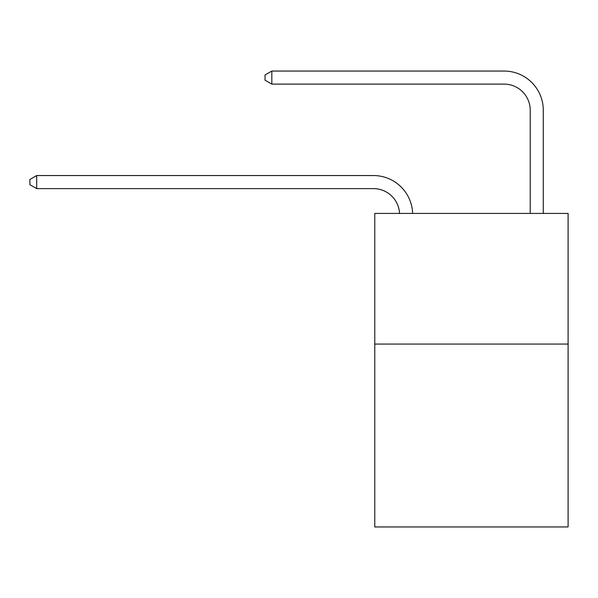<?xml version="1.0" encoding="UTF-8"?>
<svg xmlns="http://www.w3.org/2000/svg" width="598" height="598" viewBox="0 0 598 598"><rect width="100%" height="100%" fill="white"/><g stroke="black" fill="none" stroke-linecap="round" stroke-linejoin="round"><path stroke-width="0.9" d="M568.1 344.067L568.1 526.95L374.767 526.95L374.767 213.434L568.1 213.434L568.1 344.067L374.767 344.067M373.458 188.617A26.125 26.125 0 0 1 399.554 213.434A26.125 26.125 0 0 0 373.458 188.617A26.125 26.125 0 0 1 399.554 213.434A26.125 26.125 0 0 0 373.458 188.617A26.125 26.125 0 0 1 399.554 213.434A26.125 26.125 0 0 0 373.458 188.617A26.125 26.125 0 0 1 399.554 213.434A26.125 26.125 0 0 0 373.458 188.617A26.125 26.125 0 0 1 399.554 213.434A26.125 26.125 0 0 0 373.458 188.617A26.125 26.125 0 0 1 399.554 213.434A26.125 26.125 0 0 0 373.458 188.617A26.125 26.125 0 0 1 399.554 213.434A26.125 26.125 0 0 0 373.458 188.617A26.125 26.125 0 0 1 399.554 213.434A26.125 26.125 0 0 0 373.458 188.617A26.125 26.125 0 0 1 399.554 213.434A26.125 26.125 0 0 0 373.458 188.617L36.695 188.617L29.9 184.7L29.9 179.475L36.695 175.55L373.458 175.55A39.191 39.191 0 0 1 412.627 213.434M530.217 213.434L530.217 110.241A26.125 26.125 2.9 0 0 504.092 84.109L271.828 84.109L265.034 80.192L265.034 74.967L271.828 71.05L504.092 71.05A39.191 39.191 -177.1 0 1 543.283 110.241L543.283 213.434M36.695 188.617L36.695 175.55L373.458 175.55M530.217 110.241A26.125 26.125 2.9 0 0 504.092 84.109A26.125 26.125 2.9 0 1 530.217 110.241A26.125 26.125 2.9 0 0 504.092 84.109A26.125 26.125 2.9 0 1 530.217 110.241A26.125 26.125 2.9 0 0 504.092 84.109A26.125 26.125 2.9 0 1 530.217 110.241A26.125 26.125 2.9 0 0 504.092 84.109A26.125 26.125 2.9 0 1 530.217 110.241A26.125 26.125 2.9 0 0 504.092 84.109A26.125 26.125 2.9 0 1 530.217 110.241A26.125 26.125 2.9 0 0 504.092 84.109A26.125 26.125 2.9 0 1 530.217 110.241A26.125 26.125 2.9 0 0 504.092 84.109A26.125 26.125 2.9 0 1 530.217 110.241A26.125 26.125 2.9 0 0 504.092 84.109A26.125 26.125 2.9 0 1 530.217 110.241A26.125 26.125 2.9 0 0 504.092 84.109M271.828 84.109L271.828 71.05L504.092 71.05"/></g></svg>
